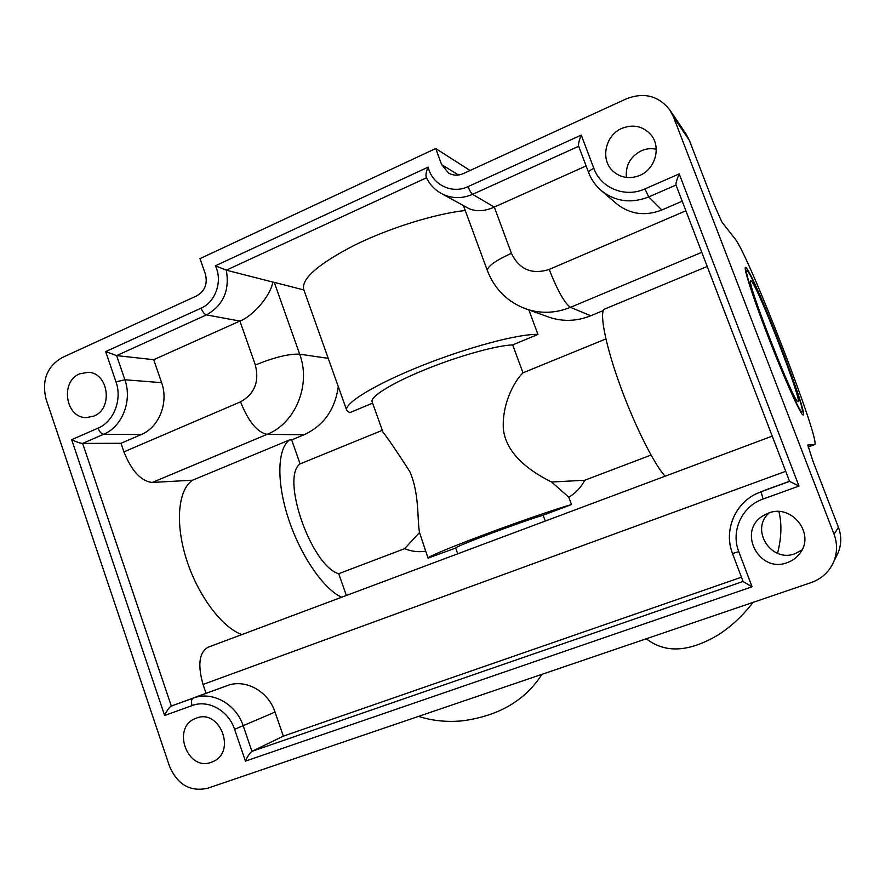 <?xml version="1.0" encoding="UTF-8"?>
<svg xmlns="http://www.w3.org/2000/svg" width="885" height="885" viewBox="0 0 885 885"><rect width="100%" height="100%" fill="white"/><g stroke="black" fill="none" stroke-linecap="round" stroke-linejoin="round"><path stroke-width="1.33" d="M639.767 175.418C655.365 169.135 661.471 146.998 650.917 134.774C642.964 126.09 633.273 123.955 621.845 128.391C605.063 135.316 600.107 159.942 613.139 171.292C620.894 177.951 629.766 179.323 639.767 175.418M656.25 149.244C651.183 148.127 646.194 148.636 641.282 150.782C630.385 156.534 625.418 165.429 626.381 177.454M211.316 762.284L213.373 761.421C236.594 751.376 219.591 708.465 196.348 718.144L195.508 718.476C171.292 727.282 187.244 771.775 211.316 762.284M787.296 562.617C792.495 560.769 796.71 557.65 799.94 553.269C815.572 533.755 791.588 503.465 768.445 513.123L762.505 516.143C737.139 531.686 759.352 573.668 787.296 562.617M769.297 512.835C749.65 529.175 771.023 563.269 795.095 553.667L801.976 549.961M93.921 416.061C113.368 408.726 108.601 372.607 88.157 372.308L79.606 373.857C59.815 381.612 65.59 418.351 86.509 417.576L93.921 416.061M646.083 638.837L651.437 642.278C669.48 653.207 691.849 650.674 718.543 634.689C731.32 626.425 742.825 615.661 753.069 602.375M777.539 553.313C781.499 537.759 781.953 523.854 778.933 511.574M541.919 674.337C525.303 700.422 498.841 715.921 462.534 720.821C446.947 722.304 432.289 720.821 418.561 716.374M545.248 521.066L543.113 515.225C518.92 522.482 453.883 546.941 455.653 548.069L428.03 558.103C427.057 557.119 450.675 547.207 484.759 534.474C518.776 521.752 556.466 508.786 571.511 504.55L568.812 497.237L551.62 482.026C533.744 473.198 506.618 456.251 503.377 429.347C501.762 403.66 514.561 380.871 522.98 372.817L512.703 344.907C496.463 345.416 458.375 356.024 425.088 369.609C391.723 383.172 369.753 396.911 372.131 401.845L382.973 432.145C387.674 437.964 396.602 451.084 409.777 471.506C419.634 494.04 417.045 519.097 419.523 532.516L404.655 548.656C411.403 551.477 418.362 552.317 425.563 551.189M382.32 430.309L300.115 463.895C280.357 477.303 311.398 566.179 338.712 573.701L404.655 548.656M455.653 548.069L457.711 553.811M428.428 557.572L428.661 558.214M338.712 573.701L346.367 595.483M419.523 532.516L428.03 558.103M568.812 497.237C575.67 493.089 580.98 487.425 584.753 480.245L651.028 455.067M571.511 504.55L543.113 515.225M584.753 480.245L551.62 482.026M605.882 338.933L522.98 372.817M772.229 436.128L208.052 647.234C199.169 652.367 197.499 664.768 203.041 684.448L785.714 471.318M741.453 577.219L283.322 736.154L275.036 712.082C268.221 691.03 245.2 678.552 227.058 685.676L206.061 693.309L203.041 684.448M789.52 481.263L766.675 489.593M328.235 358.348L299.683 354.177L274.261 282.359L303.898 289.959M123.911 451.881L120.991 443.297L141.224 434.557C159.046 427.389 168.902 402.542 161.623 382.674L153.702 359.686L239.923 321.056L255.345 365.007C259.493 381.712 254.548 393.991 240.532 401.845L123.911 451.881C131.611 470.997 141.047 481.197 152.231 482.458L192.565 480.201L289.616 439.889L291.674 439.9L304.086 434.745C323.633 425.685 335.039 409.644 338.291 386.601M426.47 177.796L226.317 270.168C229.834 290.512 223.208 305.425 206.448 314.905L239.923 321.056C253.564 315.856 270.865 295.147 272.79 282.072L274.261 282.359M665.122 476.207C654.236 464.437 634.954 426.127 620.595 386.789C606.192 347.429 599.51 314.938 603.913 309.374L707.215 266.474M547.328 316.587L549.53 317.372C563.214 321.808 576.965 321.266 590.771 315.757L603.293 310.558M468.187 208.196L468.773 208.517C476.274 211.825 484.781 211.338 494.295 207.079L586.124 165.938M616.203 203.395L617.088 204.158C630.408 214.424 645.32 216.371 661.825 209.988L682.202 201.194M470.079 170.495L435.708 148.525L199.988 258.63L205.375 274.018C207.787 283.753 204.922 291.021 196.791 295.833L62.016 357.651C46.872 366.678 41.562 380.572 46.108 399.334L169.522 766.277C177.52 784.707 190.242 792.031 207.687 788.247L811.257 582.551C821.745 578.757 829.223 571.843 833.692 561.787C837.354 552.716 837.475 543.534 834.046 534.241L838.438 527.316C841.613 535.912 841.502 544.408 838.106 552.815L836.336 556.433M838.438 527.316L813.061 461.439L807.773 445.022M670.033 110.26L685.941 133.834L689.371 140.372L713.697 203.495L721.883 222.024L735.136 238.961C748.798 255.112 822.032 444.502 814.554 444.679L807.806 445.011M689.371 140.372L673.474 116.92L669.79 109.895C658.473 95.746 644.014 92.051 626.425 98.799L463.275 173.615C458.153 175.816 453.253 175.628 448.573 173.051L441.637 164.654L458.552 174.998M435.708 148.525L441.637 164.654M673.474 116.92L834.046 534.241M747.46 270.921C756.089 279.715 808.558 415.563 801.887 411.99C799.531 411.846 783.347 375.749 767.848 335.492C752.305 295.203 743.068 265.423 747.46 270.921M588.746 172.719L588.602 172.52C588.525 171.447 590.273 170.064 593.846 168.371C600.838 188.14 625.02 198.063 644.911 188.914L679.204 173.902C676.837 179.5 675.764 183.173 675.963 184.921L676.04 185.042M679.204 173.902L798.978 486.053L789.597 481.385L761.1 491.739L763.08 499.04C741.973 506.22 730.545 531.155 738.765 551.609L732.514 553.556L743.101 581.578L752.062 586.788L245.444 761.133C247.734 756.022 249.902 752.77 251.937 751.354L283.322 736.154M245.444 761.133L234.58 729.34C228.551 710.533 208.185 699.294 192.089 705.577L164.654 715.5C166.889 710.478 169.112 707.325 171.336 706.064L206.061 693.309M164.654 715.5L71.663 439.679C76.287 441.936 79.938 443.175 82.626 443.407L171.336 706.064L193.207 698.11C212.134 690.687 236.151 703.852 243.275 726.01L251.937 751.354L743.057 581.467M153.702 359.686L116.621 355.604L105.658 351.599L201.083 308.157C215.697 301.995 222.898 280.755 215.354 265.81L428.185 167.11C432.057 184.633 451.859 194.446 468.065 186.613L581.257 135.084L593.846 168.371M272.79 282.072L226.317 270.168L215.354 265.81M578.746 146.235L578.58 145.97C578.226 143.956 579.122 140.328 581.257 135.084M426.216 177.243C425.596 174.633 426.26 171.248 428.185 167.11M346.677 410.197L303.743 289.528C301.166 278.952 317.859 264.283 353.812 245.543C388.482 228.297 434.557 213.893 465.222 210.486M120.991 443.297L82.626 443.407L103.678 434.247C101.366 433.86 99.485 431.836 98.014 428.152C113.745 421.736 122.418 399.577 115.99 381.866L105.658 351.599M241.915 634.567C222.002 627.587 197.809 595.45 186.392 559.198C174.887 522.935 178.184 489.593 192.565 480.201M341.654 597.242C323.678 589.2 300.513 555.669 288.444 518.676C276.275 481.683 277.403 448.463 289.616 439.889M291.674 439.9L300.115 463.895M372.607 403.151L349.675 412.687L346.776 410.474C343.402 403.826 374.255 384.665 420.972 365.992C467.59 347.285 519.086 333.656 537.936 334.408L512.703 344.907M537.936 334.408L528.876 309.949M797.883 401.613L797.839 401.591C793.956 403.029 746.265 281.065 750.602 280.788L751.398 281.12C758.545 287.99 803.912 405.474 797.883 401.613M803.027 414.954C809.864 418.395 755.403 277.392 746.343 268.011C741.73 262.181 751.321 293.156 767.561 335.249C783.745 377.287 800.615 414.921 803.027 414.954M777.749 358.713L764.961 326.056M152.231 482.458L267.093 434.358L304.086 434.745M255.345 365.007C274.361 357.286 289.141 353.668 299.683 354.177C311.255 384.831 295.391 423.34 267.093 434.358C257.269 432.367 248.408 421.526 240.532 401.845M590.771 315.757L570.438 307.338L701.794 252.325M685.886 210.796L549.176 269.438C531.863 274.881 519.285 269.505 511.419 253.32L494.295 207.079L472.568 194.346C471.152 193.207 469.658 190.629 468.065 186.613M524.418 308.345L526.641 309.142C541.166 313.854 555.769 313.246 570.438 307.338C564.63 303.223 557.539 290.59 549.176 269.438M549.53 317.372L526.641 309.142C507.868 302.316 494.803 289.517 487.436 270.755C487.038 266.628 495.025 260.821 511.419 253.32M808.082 447.058L814.499 444.69M798.978 486.053L763.08 499.04M732.559 553.501C723.653 531.055 734.528 503.764 756.664 493.598L768.291 488.974M738.765 551.609L752.062 586.788M234.58 729.34L275.036 712.082M192.089 705.577C191.005 701.694 191.37 699.205 193.207 698.11L227.058 685.676M71.663 439.679L98.014 428.152M201.083 308.157C202.588 311.929 204.38 314.186 206.448 314.905L116.621 355.604L124.873 379.753L115.99 381.866M161.623 382.674L124.873 379.753C132.462 400.606 122.219 426.714 103.678 434.247L141.224 434.557M578.69 146.268L472.568 194.346C461.915 198.893 451.638 198.682 441.759 193.715L468.773 208.517M676.018 185.053L648.749 196.924L644.911 188.914M661.825 209.988L648.749 196.924C631.348 203.716 615.65 201.714 601.623 190.894C595.738 185.939 591.401 179.81 588.602 172.52L578.58 145.97M471.561 539.452L472.015 540.713M463.419 205.574L487.403 270.666M534.352 516.619L534.805 517.869M808.082 447.069L814.554 444.679M765.89 514.185L762.505 516.143M838.106 552.815L833.692 561.787M675.963 184.921L789.586 481.418M756.664 493.598C734.495 503.764 723.587 531.1 732.514 553.556M426.205 177.243C429.679 184.489 434.867 189.976 441.759 193.715M617.088 204.158L601.623 190.894M554.209 509.926L555.282 510.645"/></g></svg>
